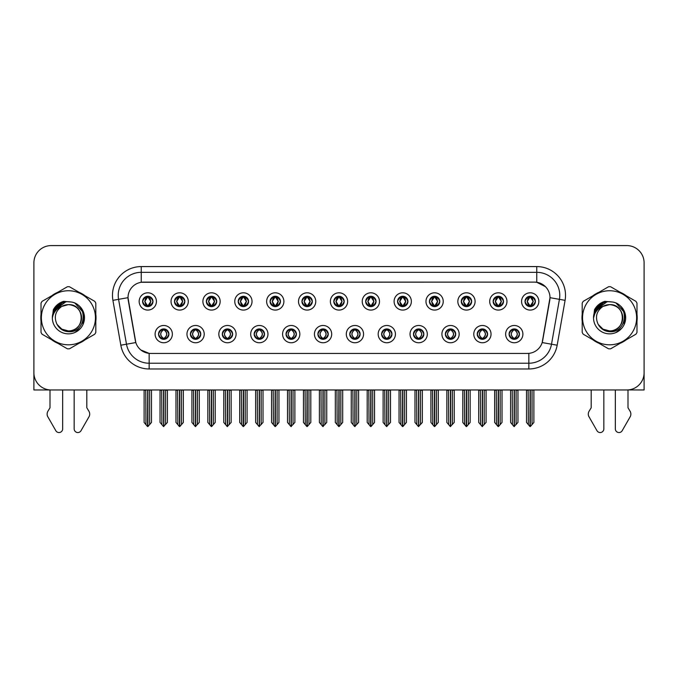 <?xml version="1.0" encoding="UTF-8"?>
<svg xmlns="http://www.w3.org/2000/svg" width="678" height="678" viewBox="0 0 678 678"><rect width="100%" height="100%" fill="white"/><g stroke="black" fill="none" stroke-linecap="round" stroke-linejoin="round"><path stroke-width="1.02" d="M317.889 334.118A5.178 5.178 0 0 0 323.067 339.297A5.178 5.178 0 0 0 328.245 334.118A5.178 5.178 0 0 0 323.067 328.94A5.178 5.178 0 0 0 317.889 334.118L317.94 334.118C318.914 336.907 320.262 338.297 321.974 338.297L322.584 338.297C319.16 335.508 319.16 332.72 322.584 329.932L321.974 329.932C320.296 329.898 318.948 331.296 317.94 334.118M314.439 334.118A8.628 8.628 0 0 0 323.067 342.746A8.628 8.628 0 0 0 331.695 334.118A8.628 8.628 0 0 0 323.067 325.491A8.628 8.628 0 0 0 314.439 334.118M349.755 334.118A5.178 5.178 0 0 0 354.933 339.297A5.178 5.178 0 0 0 360.111 334.118A5.178 5.178 0 0 0 354.933 328.94A5.178 5.178 0 0 0 349.755 334.118L349.806 334.118C350.789 336.907 352.128 338.297 353.84 338.297L354.45 338.297C351.026 335.508 351.026 332.72 354.45 329.932L353.84 329.932C352.162 329.898 350.814 331.296 349.806 334.118M346.305 334.118A8.628 8.628 0 0 0 354.933 342.746A8.628 8.628 0 0 0 363.561 334.118A8.628 8.628 0 0 0 354.933 325.491A8.628 8.628 0 0 0 346.305 334.118M381.621 334.118A5.178 5.178 0 0 0 386.799 339.297A5.178 5.178 0 0 0 391.977 334.118A5.178 5.178 0 0 0 386.799 328.94A5.178 5.178 0 0 0 381.621 334.118L381.672 334.118C382.655 336.907 384.002 338.297 385.706 338.297L386.324 338.297C382.892 335.508 382.892 332.72 386.324 329.932L385.706 329.932C384.028 329.898 382.68 331.296 381.672 334.118M378.171 334.118A8.628 8.628 0 0 0 386.799 342.746A8.628 8.628 0 0 0 395.427 334.118A8.628 8.628 0 0 0 386.799 325.491A8.628 8.628 0 0 0 378.171 334.118M206.349 301.439A5.178 5.178 0 0 0 211.528 306.617A5.178 5.178 0 0 0 216.706 301.439A5.178 5.178 0 0 0 211.528 296.269A5.178 5.178 0 0 0 206.349 301.439L206.4 301.439C207.476 304.337 208.816 305.727 210.434 305.625L210.078 306.414M202.9 301.439A8.628 8.628 0 0 0 211.528 310.075A8.628 8.628 0 0 0 220.155 301.439A8.628 8.628 0 0 0 211.528 292.811A8.628 8.628 0 0 0 202.9 301.439M301.956 301.439A5.178 5.178 0 0 0 307.134 306.617A5.178 5.178 0 0 0 312.312 301.439A5.178 5.178 0 0 0 307.134 296.269A5.178 5.178 0 0 0 301.956 301.439L302.007 301.439C303.074 304.337 304.422 305.727 306.041 305.625L305.685 306.414M298.506 301.439A8.628 8.628 0 0 0 307.134 310.075A8.628 8.628 0 0 0 315.762 301.439A8.628 8.628 0 0 0 307.134 292.811A8.628 8.628 0 0 0 298.506 301.439M158.55 334.118A5.178 5.178 0 0 0 163.729 339.297A5.178 5.178 0 0 0 168.907 334.118A5.178 5.178 0 0 0 163.729 328.94A5.178 5.178 0 0 0 158.55 334.118L158.601 334.118C159.584 336.907 160.923 338.297 162.635 338.297L163.245 338.297C159.822 335.508 159.822 332.72 163.245 329.932L162.635 329.932C160.957 329.898 159.61 331.296 158.601 334.118M155.101 334.118A8.628 8.628 0 0 0 163.729 342.746A8.628 8.628 0 0 0 172.356 334.118A8.628 8.628 0 0 0 163.729 325.491A8.628 8.628 0 0 0 155.101 334.118M270.09 301.439A5.178 5.178 0 0 0 275.268 306.617A5.178 5.178 0 0 0 280.438 301.439A5.178 5.178 0 0 0 275.268 296.269A5.178 5.178 0 0 0 270.09 301.439L270.132 301.439C271.208 304.337 272.556 305.727 274.166 305.625L273.819 306.414M266.64 301.439A8.628 8.628 0 0 0 275.268 310.075A8.628 8.628 0 0 0 283.896 301.439A8.628 8.628 0 0 0 275.268 292.811A8.628 8.628 0 0 0 266.64 301.439M174.483 301.439A5.178 5.178 0 0 0 179.662 306.617A5.178 5.178 0 0 0 184.84 301.439A5.178 5.178 0 0 0 179.662 296.269A5.178 5.178 0 0 0 174.483 301.439L174.534 301.439C175.602 304.337 176.95 305.727 178.568 305.625L178.212 306.414M171.034 301.439A8.628 8.628 0 0 0 179.662 310.075A8.628 8.628 0 0 0 188.289 301.439A8.628 8.628 0 0 0 179.662 292.811A8.628 8.628 0 0 0 171.034 301.439M477.227 334.118A5.178 5.178 0 0 0 482.405 339.297A5.178 5.178 0 0 0 487.584 334.118A5.178 5.178 0 0 0 482.405 328.94A5.178 5.178 0 0 0 477.227 334.118L477.278 334.118C478.253 336.907 479.6 338.297 481.312 338.297L481.922 338.297C478.499 335.508 478.499 332.72 481.922 329.932L481.312 329.932C479.634 329.898 478.287 331.296 477.278 334.118M473.778 334.118A8.628 8.628 0 0 0 482.405 342.746A8.628 8.628 0 0 0 491.033 334.118A8.628 8.628 0 0 0 482.405 325.491A8.628 8.628 0 0 0 473.778 334.118M429.428 301.439A5.178 5.178 0 0 0 434.606 306.617A5.178 5.178 0 0 0 439.776 301.439A5.178 5.178 0 0 0 434.606 296.269A5.178 5.178 0 0 0 429.428 301.439L429.471 301.439C430.547 304.337 431.886 305.727 433.505 305.625L433.157 306.414M425.97 301.439A8.628 8.628 0 0 0 434.606 310.075A8.628 8.628 0 0 0 443.234 301.439A8.628 8.628 0 0 0 434.606 292.811A8.628 8.628 0 0 0 425.97 301.439M222.291 334.118A5.178 5.178 0 0 0 227.461 339.297A5.178 5.178 0 0 0 232.639 334.118A5.178 5.178 0 0 0 227.461 328.94A5.178 5.178 0 0 0 222.291 334.118L222.333 334.118C223.316 336.907 224.664 338.297 226.367 338.297L226.986 338.297C223.554 335.508 223.554 332.72 226.986 329.932L226.367 329.932C224.689 329.898 223.35 331.296 222.333 334.118M218.833 334.118A8.628 8.628 0 0 0 227.461 342.746A8.628 8.628 0 0 0 236.088 334.118A8.628 8.628 0 0 0 227.461 325.491A8.628 8.628 0 0 0 218.833 334.118M493.16 301.439A5.178 5.178 0 0 0 498.338 306.617A5.178 5.178 0 0 0 503.517 301.439A5.178 5.178 0 0 0 498.338 296.269A5.178 5.178 0 0 0 493.16 301.439L493.211 301.439C494.279 304.337 495.626 305.727 497.245 305.625L496.889 306.414M489.711 301.439A8.628 8.628 0 0 0 498.338 310.075A8.628 8.628 0 0 0 506.966 301.439A8.628 8.628 0 0 0 498.338 292.811A8.628 8.628 0 0 0 489.711 301.439M238.224 301.439A5.178 5.178 0 0 0 243.394 306.617A5.178 5.178 0 0 0 248.572 301.439A5.178 5.178 0 0 0 243.394 296.269A5.178 5.178 0 0 0 238.224 301.439L238.266 301.439C239.342 304.337 240.682 305.727 242.3 305.625L241.953 306.414M234.766 301.439A8.628 8.628 0 0 0 243.394 310.075A8.628 8.628 0 0 0 252.03 301.439A8.628 8.628 0 0 0 243.394 292.811A8.628 8.628 0 0 0 234.766 301.439M397.562 301.439A5.178 5.178 0 0 0 402.732 306.617A5.178 5.178 0 0 0 407.91 301.439A5.178 5.178 0 0 0 402.732 296.269A5.178 5.178 0 0 0 397.562 301.439L397.605 301.439C398.681 304.337 400.02 305.727 401.639 305.625L401.291 306.414M394.104 301.439A8.628 8.628 0 0 0 402.732 310.075A8.628 8.628 0 0 0 411.36 301.439A8.628 8.628 0 0 0 402.732 292.811A8.628 8.628 0 0 0 394.104 301.439M190.416 334.118A5.178 5.178 0 0 0 195.595 339.297A5.178 5.178 0 0 0 200.773 334.118A5.178 5.178 0 0 0 195.595 328.94A5.178 5.178 0 0 0 190.416 334.118L190.467 334.118C191.45 336.907 192.789 338.297 194.501 338.297L195.111 338.297C191.688 335.508 191.688 332.72 195.111 329.932L194.501 329.932C192.823 329.898 191.476 331.296 190.467 334.118M186.967 334.118A8.628 8.628 0 0 0 195.595 342.746A8.628 8.628 0 0 0 204.222 334.118A8.628 8.628 0 0 0 195.595 325.491A8.628 8.628 0 0 0 186.967 334.118M333.822 301.439A5.178 5.178 0 0 0 339 306.617A5.178 5.178 0 0 0 344.178 301.439A5.178 5.178 0 0 0 339 296.269A5.178 5.178 0 0 0 333.822 301.439L333.873 301.439C334.94 304.337 336.288 305.727 337.907 305.625L337.551 306.414M330.372 301.439A8.628 8.628 0 0 0 339 310.075A8.628 8.628 0 0 0 347.628 301.439A8.628 8.628 0 0 0 339 292.811A8.628 8.628 0 0 0 330.372 301.439M286.023 334.118A5.178 5.178 0 0 0 291.201 339.297A5.178 5.178 0 0 0 296.379 334.118A5.178 5.178 0 0 0 291.201 328.94A5.178 5.178 0 0 0 286.023 334.118L286.065 334.118C287.048 336.907 288.396 338.297 290.108 338.297L290.718 338.297C287.294 335.508 287.294 332.72 290.718 329.932L290.108 329.932C288.43 329.898 287.082 331.296 286.065 334.118M282.573 334.118A8.628 8.628 0 0 0 291.201 342.746A8.628 8.628 0 0 0 299.829 334.118A8.628 8.628 0 0 0 291.201 325.491A8.628 8.628 0 0 0 282.573 334.118M365.688 301.439A5.178 5.178 0 0 0 370.866 306.617A5.178 5.178 0 0 0 376.044 301.439A5.178 5.178 0 0 0 370.866 296.269A5.178 5.178 0 0 0 365.688 301.439L365.739 301.439C366.806 304.337 368.154 305.727 369.773 305.625L369.417 306.414M362.238 301.439A8.628 8.628 0 0 0 370.866 310.075A8.628 8.628 0 0 0 379.494 301.439A8.628 8.628 0 0 0 370.866 292.811A8.628 8.628 0 0 0 362.238 301.439M461.294 301.439A5.178 5.178 0 0 0 466.472 306.617A5.178 5.178 0 0 0 471.651 301.439A5.178 5.178 0 0 0 466.472 296.269A5.178 5.178 0 0 0 461.294 301.439L461.345 301.439C462.413 304.337 463.76 305.727 465.371 305.625L465.023 306.414M457.845 301.439A8.628 8.628 0 0 0 466.472 310.075A8.628 8.628 0 0 0 475.1 301.439A8.628 8.628 0 0 0 466.472 292.811A8.628 8.628 0 0 0 457.845 301.439M254.157 334.118A5.178 5.178 0 0 0 259.335 339.297A5.178 5.178 0 0 0 264.505 334.118A5.178 5.178 0 0 0 259.335 328.94A5.178 5.178 0 0 0 254.157 334.118L254.199 334.118C255.182 336.907 256.53 338.297 258.233 338.297L258.852 338.297C255.428 335.508 255.428 332.72 258.852 329.932L258.233 329.932C256.555 329.898 255.216 331.296 254.199 334.118M250.699 334.118A8.628 8.628 0 0 0 259.335 342.746A8.628 8.628 0 0 0 267.963 334.118A8.628 8.628 0 0 0 259.335 325.491A8.628 8.628 0 0 0 250.699 334.118M525.026 301.439A5.178 5.178 0 0 0 530.204 306.617A5.178 5.178 0 0 0 535.383 301.439A5.178 5.178 0 0 0 530.204 296.269A5.178 5.178 0 0 0 525.026 301.439L525.077 301.439C526.145 304.337 527.492 305.727 529.111 305.625L528.755 306.414M521.577 301.439A8.628 8.628 0 0 0 530.204 310.075A8.628 8.628 0 0 0 538.832 301.439A8.628 8.628 0 0 0 530.204 292.811A8.628 8.628 0 0 0 521.577 301.439M413.495 334.118A5.178 5.178 0 0 0 418.665 339.297A5.178 5.178 0 0 0 423.843 334.118A5.178 5.178 0 0 0 418.665 328.94A5.178 5.178 0 0 0 413.495 334.118L413.538 334.118C414.521 336.907 415.868 338.297 417.572 338.297L418.19 338.297C414.767 335.508 414.767 332.72 418.19 329.932L417.572 329.932C415.894 329.898 414.555 331.296 413.538 334.118M410.037 334.118A8.628 8.628 0 0 0 418.665 342.746A8.628 8.628 0 0 0 427.301 334.118A8.628 8.628 0 0 0 418.665 325.491A8.628 8.628 0 0 0 410.037 334.118M445.361 334.118A5.178 5.178 0 0 0 450.539 339.297A5.178 5.178 0 0 0 455.709 334.118A5.178 5.178 0 0 0 450.539 328.94A5.178 5.178 0 0 0 445.361 334.118L445.404 334.118C446.387 336.907 447.734 338.297 449.446 338.297L450.056 338.297C446.632 335.508 446.632 332.72 450.056 329.932L449.446 329.932C447.768 329.898 446.421 331.296 445.404 334.118M441.912 334.118A8.628 8.628 0 0 0 450.539 342.746A8.628 8.628 0 0 0 459.167 334.118A8.628 8.628 0 0 0 450.539 325.491A8.628 8.628 0 0 0 441.912 334.118M142.617 301.439A5.178 5.178 0 0 0 147.796 306.617A5.178 5.178 0 0 0 152.974 301.439A5.178 5.178 0 0 0 147.796 296.269A5.178 5.178 0 0 0 142.617 301.439L142.668 301.439C143.736 304.337 145.084 305.727 146.702 305.625L146.346 306.414M139.168 301.439A8.628 8.628 0 0 0 147.796 310.075A8.628 8.628 0 0 0 156.423 301.439A8.628 8.628 0 0 0 147.796 292.811A8.628 8.628 0 0 0 139.168 301.439M509.093 334.118A5.178 5.178 0 0 0 514.271 339.297A5.178 5.178 0 0 0 519.45 334.118A5.178 5.178 0 0 0 514.271 328.94A5.178 5.178 0 0 0 509.093 334.118L509.144 334.118C510.127 336.907 511.466 338.297 513.178 338.297L513.788 338.297C510.365 335.508 510.365 332.72 513.788 329.932L513.178 329.932C511.5 329.898 510.153 331.296 509.144 334.118M505.644 334.118A8.628 8.628 0 0 0 514.271 342.746A8.628 8.628 0 0 0 522.899 334.118A8.628 8.628 0 0 0 514.271 325.491A8.628 8.628 0 0 0 505.644 334.118M128.006 297.65A15.535 15.535 0 0 0 128.244 300.346L135.346 340.61A15.535 15.535 0 0 0 150.635 353.441L527.365 353.441A15.535 15.535 0 0 0 542.654 340.61L549.756 300.346A15.535 15.535 0 0 0 534.459 282.116L143.541 282.116A15.535 15.535 0 0 0 128.006 297.65L128.176 295.345M627.998 389.935L644.1 389.969L644.1 262.844A17.255 17.255 0 0 0 626.845 245.589L51.155 245.589A17.255 17.255 0 0 0 33.9 262.844L33.9 389.969L50.003 389.969L50.003 407.775L47.96 411.148A5.755 5.755 0 0 0 47.545 416.275L55.808 430.7A3.67 3.67 0 0 0 62.664 428.86L62.664 389.969L74.165 389.969L74.165 428.86A3.67 3.67 0 0 0 81.021 430.7L89.284 416.275A5.755 5.755 0 0 0 88.869 411.148L86.818 407.775L86.818 389.969M591.182 389.969L591.182 407.775L589.131 411.148A5.755 5.755 0 0 0 588.716 416.275L596.979 430.7A3.67 3.67 0 0 0 603.835 428.86L603.835 389.969L615.336 389.969L615.336 428.86A3.67 3.67 0 0 0 622.192 430.7L630.455 416.275A5.755 5.755 0 0 0 630.04 411.148L627.998 407.775L627.998 389.969M41.019 314.338A27.612 27.612 0 0 0 41.019 321.228M51.731 339.78A27.612 27.612 0 0 0 57.698 343.229M79.131 343.229A27.612 27.612 0 0 0 85.097 339.78M95.81 321.228A27.612 27.612 0 0 0 95.81 314.338M582.19 314.338A27.612 27.612 0 0 0 582.19 321.228M592.903 339.78A27.612 27.612 0 0 0 598.869 343.229M620.302 343.229A27.612 27.612 0 0 0 626.269 339.78M636.981 321.228A27.612 27.612 0 0 0 636.981 314.338M141.236 266.581L536.764 266.581A28.764 28.764 0 0 1 565.088 300.337L557.172 345.204A28.764 28.764 0 0 1 528.848 368.976L149.152 368.976A28.764 28.764 0 0 1 120.828 345.204L112.912 300.337A28.764 28.764 0 0 1 141.236 266.581L141.236 272.336L536.764 272.336A23.01 23.01 0 0 1 559.426 299.337L551.511 344.212A23.01 23.01 0 0 1 528.848 363.222L149.152 363.222A23.01 23.01 0 0 1 126.489 344.212L118.574 299.337A23.01 23.01 0 0 1 141.236 272.336L141.236 282.285L534.459 282.116L536.764 282.285L545.443 286.667M527.365 353.441L150.635 353.441M149.152 368.976L149.152 353.374L140.855 349.975M559.426 299.337L549.994 297.676L542.18 342.56L551.511 344.212L559.426 299.337L565.088 300.337M120.828 345.204L135.82 342.56L128.006 297.676L118.574 299.337A23.01 23.01 0 0 1 118.226 295.345M542.654 340.61L542.561 341.102M135.439 341.102L135.346 340.61M85.097 295.778A27.612 27.612 0 0 0 79.131 292.328M57.698 292.328A27.612 27.612 0 0 0 51.731 295.778M626.269 295.778A27.612 27.612 0 0 0 620.302 292.328M598.869 292.328A27.612 27.612 0 0 0 592.903 295.778M626.845 245.589L51.155 245.589M33.9 262.844L33.9 372.714A17.255 17.255 0 0 0 51.155 389.969L626.845 389.969A17.255 17.255 0 0 0 644.1 372.714L644.1 262.844M515.161 339.212L514.755 338.297L515.365 338.297C517.043 338.339 518.39 336.941 519.399 334.11C518.416 331.322 517.068 329.932 515.365 329.932L515.721 329.144M515.161 329.016L514.755 329.932L515.365 329.932M513.958 338.297L513.526 339.237L513.966 338.297C510.322 335.508 510.322 332.72 513.966 329.932L513.526 328.991L513.966 329.932C510.449 332.72 510.449 335.508 513.958 338.297M513.788 329.932L513.382 329.016M514.755 329.932L515.017 328.991L514.577 329.932C518.221 332.72 518.221 335.508 514.577 338.297L515.009 339.237L514.585 338.297C518.094 335.508 518.094 332.72 514.585 329.932L514.755 329.932C518.178 332.72 518.178 335.508 514.755 338.297L514.755 338.297M512.221 389.969L512.432 424.64L514.034 426.555L517.95 422.445L517.95 390.257L516.111 390.257L516.111 424.64M514.39 389.969L514.39 426.555M514.153 426.555L514.153 389.969M510.593 389.969L510.593 422.445L512.432 424.64M512.432 390.257L510.593 390.257M528.154 389.969L528.365 424.64L529.967 426.555L530.094 389.969M530.323 389.969L530.323 426.555L533.883 422.445L533.883 390.257L532.255 389.969M526.526 389.969L526.526 422.445L528.365 424.64M528.365 390.257L526.526 390.257M532.044 424.64L532.044 390.257M529.315 306.541L529.721 305.625L529.111 305.625M529.315 296.345L529.721 297.261L529.111 297.261C527.442 297.235 526.094 298.625 525.077 301.439M535.383 301.439L535.332 301.439C534.34 298.659 532.993 297.269 531.298 297.261L530.688 297.261L533.298 301.439L530.688 305.625L531.654 306.414M535.332 301.439C534.298 304.286 532.95 305.676 531.298 305.625M529.721 305.625L527.213 301.439L529.891 297.261C526.679 297.371 526.577 305.092 529.899 305.625L527.111 301.439L529.721 297.261M530.518 297.261L530.95 296.32L530.51 297.261C533.73 297.371 533.832 305.092 530.51 305.625L530.942 306.566L530.518 305.625L533.196 301.439L530.518 297.261M483.295 339.212L482.889 338.297L483.499 338.297C485.177 338.339 486.524 336.941 487.533 334.11C486.55 331.322 485.202 329.932 483.499 329.932L483.846 329.144M483.295 329.016L482.889 329.932L483.499 329.932M482.092 338.297L481.66 339.237L482.1 338.297C478.456 335.508 478.456 332.72 482.1 329.932L481.66 328.991L482.1 329.932C478.575 332.72 478.575 335.508 482.092 338.297M481.922 329.932L481.516 329.016M482.889 329.932L483.143 328.991L482.711 329.932C486.355 332.72 486.355 335.508 482.711 338.297L483.143 339.237L482.719 338.297C486.228 335.508 486.228 332.72 482.719 329.932L482.889 329.932C486.312 332.72 486.312 335.508 482.889 338.297L482.889 338.297M480.355 389.969L480.566 424.64L482.168 426.555L486.084 422.445L486.084 390.257L484.245 390.257L484.245 424.64M482.516 389.969L482.516 426.555M482.287 426.555L482.287 389.969M478.719 389.969L478.719 422.445L480.566 424.64M480.566 390.257L478.719 390.257M451.429 339.212L451.014 338.297L451.633 338.297C453.311 338.339 454.658 336.941 455.667 334.11C454.675 331.322 453.336 329.932 451.633 329.932L451.98 329.144M451.429 329.016L451.014 329.932L451.633 329.932M450.226 338.297L449.794 339.237L450.226 338.297C446.59 335.508 446.59 332.72 450.226 329.932L449.794 328.991L450.226 329.932C446.709 332.72 446.709 335.508 450.226 338.297M450.056 329.932L449.65 329.016M451.014 329.932L451.277 328.991L451.014 329.932C454.446 332.72 454.446 335.508 451.014 338.297L451.277 339.237L450.845 338.297C454.362 335.508 454.362 332.72 450.845 329.932C454.48 332.72 454.48 335.508 450.845 338.297L451.014 338.297M448.48 389.969L448.692 424.64L450.302 426.555L454.218 422.445L454.218 390.257L452.379 390.257L452.379 424.64M450.65 389.969L450.65 426.555M450.421 426.555L450.421 389.969M446.853 389.969L446.853 422.445L448.692 424.64M448.692 390.257L446.853 390.257M419.563 339.212L419.148 338.297L419.767 338.297C421.445 338.339 422.784 336.941 423.801 334.11C422.809 331.322 421.47 329.932 419.767 329.932L420.114 329.144M419.563 329.016L419.148 329.932L419.767 329.932M418.36 338.297L417.928 339.237L418.36 338.297C414.724 335.508 414.724 332.72 418.36 329.932L417.928 328.991L418.36 329.932C414.843 332.72 414.843 335.508 418.36 338.297M418.19 329.932L417.775 329.016M419.148 329.932L419.411 328.991L419.148 329.932C422.572 332.72 422.572 335.508 419.148 338.297L419.411 339.237L418.979 338.297C422.496 335.508 422.496 332.72 418.979 329.932C422.614 332.72 422.614 335.508 418.979 338.297L419.148 338.297M416.614 389.969L416.826 424.64L418.436 426.555L422.352 422.445L422.352 390.257L420.513 390.257L420.513 424.64M418.784 389.969L418.784 426.555M418.555 426.555L418.555 389.969M414.987 389.969L414.987 422.445L416.826 424.64M416.826 390.257L414.987 390.257M496.288 389.969L496.499 424.64L498.101 426.555L498.22 389.969M498.449 389.969L498.449 426.555L502.017 422.445L502.017 390.257L500.389 389.969M494.66 389.969L494.66 422.445L496.499 424.64M496.499 390.257L494.66 390.257M500.178 424.64L500.178 390.257M497.449 306.541L497.855 305.625L497.245 305.625M497.449 296.345L497.855 297.261L497.245 297.261C495.576 297.235 494.228 298.625 493.211 301.439M503.517 301.439L503.466 301.439C502.466 298.659 501.127 297.269 499.432 297.261L498.822 297.261L501.432 301.439L498.822 305.625L499.788 306.414M503.466 301.439C502.432 304.286 501.084 305.676 499.432 305.625M497.855 305.625L495.347 301.439L498.025 297.261C494.813 297.371 494.711 305.092 498.033 305.625L495.245 301.439L497.855 297.261M498.652 297.261L499.084 296.32L498.644 297.261C501.864 297.371 501.966 305.092 498.644 305.625L499.076 306.566L498.652 305.625L501.33 301.439L498.652 297.261M464.413 389.969L464.633 424.64L466.235 426.555L466.354 389.969M466.583 389.969L466.583 426.555L470.151 422.445L470.151 390.257L468.523 389.969M462.786 389.969L462.786 422.445L464.633 424.64M464.633 390.257L462.786 390.257M468.312 424.64L468.312 390.257M465.574 306.541L465.989 305.625L465.371 305.625M465.574 296.345L465.989 297.261L465.371 297.261C463.71 297.235 462.362 298.625 461.345 301.439M471.651 301.439L471.6 301.439C470.6 298.659 469.261 297.269 467.566 297.261L466.956 297.261L469.566 301.439L466.956 305.625L467.922 306.414M471.6 301.439C470.566 304.286 469.218 305.676 467.566 305.625M465.989 305.625L463.481 301.439L466.159 297.261C462.947 297.371 462.845 305.092 466.159 305.625L463.379 301.439L465.989 297.261M466.786 297.261L467.21 296.32L466.778 297.261C469.99 297.371 470.091 305.092 466.778 305.625L467.21 306.566L466.786 305.625L469.464 301.439L466.786 297.261M432.547 389.969L432.759 424.64L434.369 426.555L434.488 389.969M434.717 389.969L434.717 426.555L438.285 422.445L438.285 390.257L436.657 389.969M430.92 389.969L430.92 422.445L432.759 424.64M432.759 390.257L430.92 390.257M436.446 424.64L436.446 390.257M433.708 306.541L434.123 305.625L433.505 305.625M433.708 296.345L434.123 297.261L433.505 297.261C431.844 297.235 430.496 298.625 429.471 301.439M439.776 301.439L439.734 301.439C438.734 298.659 437.386 297.269 435.7 297.261L435.09 297.261L437.7 301.439L435.09 305.625L436.047 306.414M439.734 301.439C438.691 304.286 437.352 305.676 435.7 305.625M434.123 305.625L431.615 301.439L434.293 297.261C431.081 297.371 430.979 305.092 434.293 305.625L431.513 301.439L434.123 297.261M434.912 297.261L434.912 297.261C438.124 297.371 438.225 305.092 434.912 305.625L435.344 306.566L434.912 305.625L437.59 301.439L434.912 297.261L435.344 296.32L434.912 297.261M400.681 389.969L400.893 424.64L402.503 426.555L402.622 389.969M402.851 389.969L402.851 426.555L406.419 422.445L406.419 390.257L404.791 389.969M399.054 389.969L399.054 422.445L400.893 424.64M400.893 390.257L399.054 390.257M404.58 424.64L404.58 390.257M401.842 306.541L402.249 305.625L401.639 305.625M401.842 296.345L402.249 297.261L401.639 297.261C399.969 297.235 398.63 298.625 397.605 301.439M407.91 301.439L407.868 301.439C406.868 298.659 405.52 297.269 403.834 297.261L403.215 297.261L405.825 301.439L403.215 305.625L404.181 306.414M407.868 301.439C406.825 304.286 405.486 305.676 403.834 305.625M402.249 305.625L399.74 301.439L402.418 297.261C399.215 297.371 399.113 305.092 402.427 305.625L399.639 301.439L402.249 297.261M403.046 297.261L403.046 297.261C406.258 297.371 406.359 305.092 403.046 305.625L403.478 306.566L403.046 305.625L405.724 301.439L403.046 297.261L403.478 296.32L403.046 297.261M81.555 317.304A13.153 13.153 0 0 0 61.834 306.397C55.393 310.982 53.748 316.897 56.91 324.143L57.088 324.457A13.153 13.153 0 0 0 68.41 330.932C85.377 331.754 85.377 303.812 68.41 304.625L61.834 306.397L68.41 304.625C85.377 303.812 85.377 331.754 68.41 330.932A13.153 13.153 0 0 0 81.563 317.779C80.784 309.795 76.402 305.405 68.41 304.625C85.377 303.812 85.377 331.754 68.41 330.932C85.377 331.754 85.377 303.812 68.41 304.625C85.377 303.812 85.377 331.754 68.41 330.932C85.377 331.754 85.377 303.812 68.41 304.625C85.377 303.812 85.377 331.754 68.41 330.932L61.842 329.169L57.088 324.457L61.842 329.169L68.41 330.932L61.842 329.169L57.088 324.457L61.842 329.169L68.41 330.932L61.842 329.169L57.088 324.457L61.842 329.169L68.41 330.932L61.842 329.169L57.088 324.457C59.605 328.898 63.376 331.313 68.41 331.695C85.996 333.169 88.742 305.142 71.783 302.066L63.63 301.354C59.088 302.752 55.664 305.524 53.359 309.668L52.342 318.126A16.069 16.069 0 0 0 68.41 333.847A16.069 16.069 0 0 0 71.783 302.066L68.41 301.71C60.512 301.269 52.231 308.659 52.342 317.779M68.41 344.814A27.035 27.035 0 0 0 95.445 317.779A27.035 27.035 0 0 0 68.41 290.743A27.035 27.035 0 0 0 41.375 317.779A27.035 27.035 0 0 0 68.41 344.814M68.41 348.839A31.061 31.061 0 0 0 69.427 348.823L94.793 334.186A31.061 31.061 0 0 0 95.81 332.423L95.81 303.134A31.061 31.061 0 0 0 94.793 301.371L69.427 286.735A31.061 31.061 0 0 0 67.393 286.735L42.036 301.371A31.061 31.061 0 0 0 41.019 303.134L41.019 332.423A31.061 31.061 0 0 0 42.036 334.186L67.393 348.823A31.061 31.061 0 0 0 68.41 348.839M74.911 303.074L83.775 313.058L82.911 324.72M80.546 328.322L74.512 332.644M57.062 306.405L62.215 302.947L53.613 311.524M54.011 310.651L65.622 301.956M52.367 316.94L54.833 309.185L60.774 303.634M52.342 318.126C53.274 312.465 56.435 308.549 61.834 306.397M63.537 301.388L59.859 302.964L53.376 309.634L59.859 302.964L63.537 301.388L59.859 302.964L53.359 309.668L59.859 302.964L63.537 301.388L59.859 302.964L53.376 309.634L59.859 302.964L63.537 301.388L59.859 302.964L53.359 309.668L59.859 302.964L63.63 301.354L57.723 304.43M622.726 317.304A13.153 13.153 0 0 0 603.005 306.397C596.564 310.982 594.92 316.897 598.081 324.143L598.259 324.457A13.153 13.153 0 0 0 609.59 330.932C626.548 331.754 626.548 303.812 609.59 304.625L603.005 306.397L609.59 304.625C626.548 303.812 626.548 331.754 609.59 330.932A13.153 13.153 0 0 0 622.735 317.779C621.955 309.795 617.573 305.405 609.59 304.625C626.548 303.812 626.548 331.754 609.59 330.932C626.548 331.754 626.548 303.812 609.59 304.625C626.548 303.812 626.548 331.754 609.59 330.932C626.548 331.754 626.548 303.812 609.59 304.625C626.548 303.812 626.548 331.754 609.59 330.932L603.013 329.169L598.259 324.457L603.013 329.169L609.59 330.932L603.013 329.169L598.259 324.457L603.013 329.169L609.59 330.932L603.013 329.169L598.259 324.457L603.013 329.169L609.59 330.932L603.013 329.169L598.259 324.457C600.776 328.898 604.556 331.313 609.59 331.695C627.175 333.169 629.913 305.142 612.963 302.066L604.81 301.354C600.259 302.752 596.835 305.524 594.53 309.668L593.521 318.126L595.92 309.329L602.522 303.346M609.59 344.814A27.035 27.035 0 0 0 636.625 317.779A27.035 27.035 0 0 0 609.59 290.743A27.035 27.035 0 0 0 582.555 317.779A27.035 27.035 0 0 0 609.59 344.814M609.59 348.839A31.061 31.061 0 0 0 610.607 348.823L635.964 334.186A31.061 31.061 0 0 0 636.981 332.423L636.981 303.134A31.061 31.061 0 0 0 635.964 301.371L610.607 286.735A31.061 31.061 0 0 0 608.573 286.735L583.207 301.371A31.061 31.061 0 0 0 582.19 303.134L582.19 332.423A31.061 31.061 0 0 0 583.207 334.186L608.573 348.823A31.061 31.061 0 0 0 609.59 348.839M603.005 306.397C597.615 308.549 594.445 312.465 593.521 318.126A16.069 16.069 0 0 0 609.59 333.847A16.069 16.069 0 0 0 612.963 302.066L609.59 301.71C601.683 301.269 593.411 308.659 593.513 317.779M616.082 303.074L624.947 313.058L624.082 324.72M621.718 328.322L615.692 332.644M598.233 306.405L603.386 302.947L594.784 311.524M595.182 310.651L606.793 301.956M594.547 309.634L601.039 302.964L604.708 301.388L601.039 302.964L594.547 309.634L601.039 302.964L604.708 301.388L601.039 302.964L594.547 309.634L601.039 302.964L604.708 301.388L601.039 302.964L594.53 309.668L601.039 302.964L604.81 301.354L598.894 304.43M604.708 301.388L601.039 302.964L594.53 309.668M387.689 339.212L387.282 338.297L387.892 338.297C389.57 338.339 390.918 336.941 391.935 334.11C390.943 331.322 389.596 329.932 387.892 329.932L388.248 329.144M387.689 329.016L387.282 329.932L387.892 329.932M386.494 338.297L386.062 339.237L386.494 338.297C382.858 335.508 382.858 332.72 386.494 329.932L386.062 328.991L386.494 329.932C382.977 332.72 382.977 335.508 386.494 338.297M386.324 329.932L385.909 329.016M387.282 329.932C390.706 332.72 390.706 335.508 387.282 338.297L387.113 338.297C390.63 335.508 390.63 332.72 387.113 329.932L387.545 328.991M387.282 338.297L387.545 339.237M384.748 389.969L384.96 424.64L386.562 426.555L390.486 422.445L390.486 390.257L388.638 390.257L388.638 424.64M386.918 389.969L386.918 426.555M386.689 426.555L386.689 389.969M383.121 389.969L383.121 422.445L384.96 424.64M384.96 390.257L383.121 390.257M355.823 339.212L355.416 338.297L356.026 338.297C357.704 338.339 359.052 336.941 360.06 334.11C359.077 331.322 357.73 329.932 356.026 329.932L356.382 329.144M355.823 329.016L355.416 329.932L356.026 329.932M354.619 338.297L354.196 339.237L354.628 338.297C350.984 335.508 350.984 332.72 354.628 329.932L354.196 328.991L354.628 329.932C351.111 332.72 351.111 335.508 354.619 338.297M354.45 329.932L354.043 329.016M355.416 329.932C358.84 332.72 358.84 335.508 355.416 338.297L355.247 338.297C358.755 335.508 358.755 332.72 355.247 329.932L355.679 328.991M355.416 338.297L355.679 339.237M352.882 389.969L353.094 424.64L354.696 426.555L358.611 422.445L358.611 390.257L356.772 390.257L356.772 424.64M355.052 389.969L355.052 426.555M354.823 426.555L354.823 389.969M351.255 389.969L351.255 422.445L353.094 424.64M353.094 390.257L351.255 390.257M323.957 339.212L323.55 338.297L324.16 338.297C325.838 338.339 327.186 336.941 328.194 334.11C327.211 331.322 325.864 329.932 324.16 329.932L324.516 329.144M323.957 329.016L323.55 329.932L324.16 329.932M322.177 329.016L322.753 329.932C319.245 332.72 319.245 335.508 322.753 338.297L322.321 339.237M322.584 329.932L322.321 328.991M323.55 329.932L323.804 328.991L323.55 329.932C326.974 332.72 326.974 335.508 323.55 338.297L323.804 339.237L323.372 338.297C326.889 335.508 326.889 332.72 323.381 329.932C327.016 332.72 327.016 335.508 323.372 338.297L323.55 338.297M321.016 389.969L321.228 424.64L322.83 426.555L326.745 422.445L326.745 390.257L324.906 390.257L324.906 424.64M323.177 389.969L323.177 426.555M322.948 426.555L322.948 389.969M319.389 389.969L319.389 422.445L321.228 424.64M321.228 390.257L319.389 390.257M368.815 389.969L369.027 424.64L370.629 426.555L370.756 389.969M370.985 389.969L370.985 426.555L374.553 422.445L374.553 390.257L372.917 389.969M367.188 389.969L367.188 422.445L369.027 424.64M369.027 390.257L367.188 390.257M372.705 424.64L372.705 390.257M369.976 306.541L370.383 305.625L369.773 305.625M369.976 296.345L370.383 297.261L369.773 297.261C368.103 297.235 366.764 298.625 365.739 301.439M376.044 301.439L375.993 301.439C375.002 298.659 373.654 297.269 371.959 297.261L371.349 297.261L373.959 301.439L371.349 305.625L372.315 306.414M375.993 301.439C374.959 304.286 373.612 305.676 371.959 305.625M370.383 305.625L367.874 301.439L370.552 297.261C367.349 297.371 367.239 305.092 370.561 305.625L367.773 301.439L370.383 297.261M371.612 296.32L371.18 297.261C374.392 297.371 374.493 305.092 371.18 305.625L371.603 306.566M336.949 389.969L337.161 424.64L338.763 426.555L338.881 389.969M339.119 389.969L339.119 426.555L342.678 422.445L342.678 390.257L341.051 389.969M335.322 389.969L335.322 422.445L337.161 424.64M337.161 390.257L335.322 390.257M340.839 424.64L340.839 390.257M338.11 306.541L338.517 305.625L337.907 305.625M338.11 296.345L338.517 297.261L337.907 297.261C336.237 297.235 334.89 298.625 333.873 301.439M344.178 301.439L344.127 301.439C343.136 298.659 341.788 297.269 340.093 297.261L339.483 297.261L342.093 301.439L339.483 305.625L340.449 306.414M344.127 301.439C343.093 304.286 341.746 305.676 340.093 305.625M338.517 305.625L336.008 301.439L338.686 297.261C335.474 297.371 335.373 305.092 338.695 305.625L335.907 301.439L338.517 297.261M339.746 296.32L339.314 297.261C342.526 297.371 342.627 305.092 339.305 305.625L339.737 306.566M305.083 389.969L305.295 424.64L306.897 426.555L307.015 389.969M307.244 389.969L307.244 426.555L310.812 422.445L310.812 390.257L309.185 389.969M303.447 389.969L303.447 422.445L305.295 424.64M305.295 390.257L303.447 390.257M308.973 424.64L308.973 390.257M306.244 306.541L306.651 305.625L306.041 305.625M306.244 296.345L306.651 297.261L306.041 297.261C304.371 297.235 303.024 298.625 302.007 301.439M312.312 301.439L312.261 301.439C311.261 298.659 309.922 297.269 308.227 297.261L307.617 297.261L310.227 301.439L307.617 305.625L308.583 306.414M312.261 301.439C311.227 304.286 309.88 305.676 308.227 305.625M306.651 305.625L304.142 301.439L306.82 297.261C303.608 297.371 303.507 305.092 306.82 305.625L304.041 301.439L306.651 297.261M307.88 296.32L307.448 297.261C310.651 297.371 310.761 305.092 307.439 305.625L307.871 306.566M292.091 339.212L291.676 338.297L292.294 338.297C293.972 338.339 295.32 336.941 296.328 334.11C295.345 331.322 293.998 329.932 292.294 329.932L292.642 329.144M292.091 329.016L291.676 329.932L292.294 329.932M290.311 329.016L290.887 329.932C287.37 332.72 287.37 335.508 290.887 338.297L290.455 339.237M290.718 329.932L290.455 328.991M291.676 329.932L291.938 328.991L291.676 329.932C295.108 332.72 295.108 335.508 291.676 338.297L291.938 339.237L291.506 338.297C295.023 335.508 295.023 332.72 291.506 329.932C295.142 332.72 295.142 335.508 291.506 338.297L291.676 338.297M289.142 389.969L289.362 424.64L290.964 426.555L294.879 422.445L294.879 390.257L293.04 390.257L293.04 424.64M291.311 389.969L291.311 426.555M291.082 426.555L291.082 389.969M287.514 389.969L287.514 422.445L289.362 424.64M289.362 390.257L287.514 390.257M260.225 339.212L259.81 338.297L260.428 338.297C262.106 338.339 263.445 336.941 264.462 334.11C263.471 331.322 262.132 329.932 260.428 329.932L260.776 329.144M260.225 329.016L259.81 329.932L260.428 329.932M259.021 338.297L258.589 339.237L259.021 338.297C255.386 335.508 255.386 332.72 259.021 329.932L258.589 328.991L259.021 329.932C255.504 332.72 255.504 335.508 259.021 338.297M258.852 329.932L258.437 329.016M259.81 329.932L260.072 328.991L259.81 329.932C263.234 332.72 263.234 335.508 259.81 338.297L260.072 339.237L259.64 338.297C263.157 335.508 263.157 332.72 259.64 329.932C263.276 332.72 263.276 335.508 259.64 338.297L259.81 338.297M257.276 389.969L257.487 424.64L259.098 426.555L263.013 422.445L263.013 390.257L261.174 390.257L261.174 424.64M259.445 389.969L259.445 426.555M259.216 426.555L259.216 389.969M255.648 389.969L255.648 422.445L257.487 424.64M257.487 390.257L255.648 390.257M228.35 339.212L227.944 338.297L228.554 338.297C230.24 338.339 231.579 336.941 232.596 334.11C231.605 331.322 230.257 329.932 228.554 329.932L228.91 329.144M228.35 329.016L227.944 329.932L228.554 329.932M227.155 338.297L226.723 339.237L227.155 338.297C223.52 335.508 223.52 332.72 227.155 329.932L226.723 328.991L227.155 329.932C223.638 332.72 223.638 335.508 227.155 338.297M226.986 329.932L226.571 329.016M227.944 329.932L228.206 328.991L227.944 329.932C231.368 332.72 231.368 335.508 227.944 338.297L228.206 339.237L227.774 338.297C231.291 335.508 231.291 332.72 227.774 329.932C231.41 332.72 231.41 335.508 227.774 338.297L227.944 338.297M225.41 389.969L225.621 424.64L227.232 426.555L231.147 422.445L231.147 390.257L229.308 390.257L229.308 424.64M227.579 389.969L227.579 426.555M227.35 426.555L227.35 389.969M223.782 389.969L223.782 422.445L225.621 424.64M225.621 390.257L223.782 390.257M196.484 339.212L196.078 338.297L196.688 338.297C198.366 338.339 199.713 336.941 200.722 334.11C199.739 331.322 198.391 329.932 196.688 329.932L197.044 329.144M196.484 329.016L196.078 329.932L196.688 329.932M195.281 338.297L194.857 339.237L195.289 338.297C191.645 335.508 191.645 332.72 195.289 329.932L194.857 328.991L195.281 329.932C191.772 332.72 191.772 335.508 195.281 338.297M195.111 329.932L194.705 329.016M196.078 329.932L196.34 328.991L196.078 329.932C199.502 332.72 199.502 335.508 196.078 338.297L196.34 339.237L195.9 338.297C199.425 335.508 199.425 332.72 195.908 329.932C199.544 332.72 199.544 335.508 195.9 338.297L196.078 338.297M193.544 389.969L193.755 424.64L195.357 426.555L199.281 422.445L199.281 390.257L197.434 390.257L197.434 424.64M195.713 389.969L195.713 426.555M195.484 426.555L195.484 389.969M191.916 389.969L191.916 422.445L193.755 424.64M193.755 390.257L191.916 390.257M164.618 339.212L164.212 338.297L164.822 338.297C166.5 338.339 167.847 336.941 168.856 334.11C167.873 331.322 166.525 329.932 164.822 329.932L165.178 329.144M164.618 329.016L164.212 329.932L164.822 329.932M163.415 338.297L162.983 339.237L163.423 338.297C159.779 335.508 159.779 332.72 163.423 329.932L162.991 328.991L163.415 329.932C159.906 332.72 159.906 335.508 163.415 338.297M163.245 329.932L162.839 329.016M164.212 329.932L164.474 328.991L164.212 329.932C167.636 332.72 167.636 335.508 164.212 338.297L164.474 339.237L164.034 338.297C167.551 335.508 167.551 332.72 164.042 329.932C167.678 332.72 167.678 335.508 164.034 338.297L164.212 338.297M161.678 389.969L161.889 424.64L163.491 426.555L167.407 422.445L167.407 390.257L165.568 390.257L165.568 424.64M163.847 389.969L163.847 426.555M163.61 426.555L163.61 389.969M160.05 389.969L160.05 422.445L161.889 424.64M161.889 390.257L160.05 390.257M273.209 389.969L273.42 424.64L275.031 426.555L275.149 389.969M275.378 389.969L275.378 426.555L278.946 422.445L278.946 390.257L277.319 389.969M271.581 389.969L271.581 422.445L273.42 424.64M273.42 390.257L271.581 390.257M277.107 424.64L277.107 390.257M274.37 306.541L274.785 305.625L274.166 305.625M274.37 296.345L274.785 297.261L274.166 297.261C272.505 297.235 271.158 298.625 270.132 301.439M280.438 301.439L280.395 301.439C279.395 298.659 278.056 297.269 276.361 297.261L275.751 297.261L278.361 301.439L275.751 305.625L276.709 306.414M280.395 301.439C279.361 304.286 278.014 305.676 276.361 305.625M274.785 305.625L272.276 301.439L274.954 297.261C271.742 297.371 271.641 305.092 274.954 305.625L272.175 301.439L274.785 297.261M275.582 297.261L275.582 297.261C278.785 297.371 278.887 305.092 275.573 305.625L276.005 306.566L275.582 305.625L278.26 301.439L275.582 297.261L276.005 296.32L275.573 297.261M241.343 389.969L241.554 424.64L243.165 426.555L243.283 389.969M243.512 389.969L243.512 426.555L247.08 422.445L247.08 390.257L245.453 389.969M239.715 389.969L239.715 422.445L241.554 424.64M241.554 390.257L239.715 390.257M245.241 424.64L245.241 390.257M242.504 306.541L242.91 305.625L242.3 305.625M242.504 296.345L242.91 297.261L242.3 297.261C240.631 297.235 239.292 298.625 238.266 301.439M248.572 301.439L248.529 301.439C247.529 298.659 246.182 297.269 244.495 297.261L243.877 297.261L246.487 301.439L243.877 305.625L244.843 306.414M248.529 301.439C247.487 304.286 246.148 305.676 244.495 305.625M242.91 305.625L240.41 301.439L243.088 297.261C239.876 297.371 239.775 305.092 243.088 305.625L240.3 301.439L242.91 297.261M243.707 297.261L243.707 297.261C246.919 297.371 247.021 305.092 243.707 305.625L244.139 306.566L243.707 305.625L246.385 301.439L243.707 297.261L244.139 296.32L243.707 297.261M209.477 389.969L209.688 424.64L211.29 426.555L211.417 389.969M211.646 389.969L211.646 426.555L215.214 422.445L215.214 390.257L213.587 389.969M207.849 389.969L207.849 422.445L209.688 424.64M209.688 390.257L207.849 390.257M213.367 424.64L213.367 390.257M210.638 306.541L211.044 305.625L210.434 305.625M210.638 296.345L211.044 297.261L210.434 297.261C208.765 297.235 207.426 298.625 206.4 301.439M216.706 301.439L216.663 301.439C215.663 298.659 214.316 297.269 212.629 297.261L212.011 297.261L214.621 301.439L212.011 305.625L212.977 306.414M216.663 301.439C215.621 304.286 214.282 305.676 212.629 305.625M211.044 305.625L208.536 301.439L211.214 297.261L210.79 296.32L211.222 297.261C208.01 297.371 207.909 305.092 211.222 305.625L210.79 306.566L211.214 305.625L208.434 301.439L211.044 297.261M211.841 297.261L211.841 297.261C215.053 297.371 215.155 305.092 211.841 305.625L212.273 306.566L211.841 305.625L214.519 301.439L211.841 297.261L212.273 296.32L211.841 297.261M177.611 389.969L177.822 424.64L179.424 426.555L179.551 389.969M179.78 389.969L179.78 426.555L183.34 422.445L183.34 390.257L181.712 389.969M175.983 389.969L175.983 422.445L177.822 424.64M177.822 390.257L175.983 390.257M181.501 424.64L181.501 390.257M178.772 306.541L179.178 305.625L178.568 305.625M178.772 296.345L179.178 297.261L178.568 297.261C176.899 297.235 175.56 298.625 174.534 301.439M184.84 301.439L184.789 301.439C183.797 298.659 182.45 297.269 180.755 297.261L180.145 297.261L182.755 301.439L180.145 305.625L181.111 306.414M184.789 301.439C183.755 304.286 182.407 305.676 180.755 305.625M179.178 305.625L176.67 301.439L179.348 297.261L178.916 296.32L179.356 297.261C176.136 297.371 176.034 305.092 179.356 305.625L178.924 306.566L179.348 305.625L176.568 301.439L179.178 297.261M179.975 297.261L179.975 297.261C183.187 297.371 183.289 305.092 179.967 305.625L180.399 306.566L179.975 305.625L182.653 301.439L179.975 297.261L180.407 296.32L179.967 297.261M145.745 389.969L145.956 424.64L147.558 426.555L147.677 389.969M147.906 389.969L147.906 426.555L151.474 422.445L151.474 390.257L149.846 389.969M144.117 389.969L144.117 422.445L145.956 424.64M145.956 390.257L144.117 390.257M149.635 424.64L149.635 390.257M146.906 306.541L147.312 305.625L146.702 305.625M146.906 296.345L147.312 297.261L146.702 297.261C145.033 297.235 143.685 298.625 142.668 301.439M152.974 301.439L152.923 301.439C151.923 298.659 150.584 297.269 148.889 297.261L148.279 297.261L150.889 301.439L148.279 305.625L149.245 306.414M152.923 301.439C151.889 304.286 150.541 305.676 148.889 305.625M147.312 305.625L144.804 301.439L147.482 297.261L147.05 296.32L147.49 297.261C144.27 297.371 144.168 305.092 147.49 305.625L147.058 306.566L147.482 305.625L144.702 301.439L147.312 297.261M148.109 297.261L148.109 297.261C151.321 297.371 151.423 305.092 148.101 305.625L148.533 306.566L148.109 305.625L150.787 301.439L148.109 297.261L148.541 296.32L148.101 297.261M536.764 266.581L536.764 282.285M528.848 353.374L528.848 368.976M112.912 300.337L118.574 299.337M551.511 344.212L557.172 345.204M513.178 338.297L512.822 339.085M513.382 339.212L513.788 338.297M513.178 329.932L512.822 329.144M515.365 338.297L515.721 339.085M529.111 297.261L528.755 296.472M531.298 297.261L531.654 296.472M531.094 296.345L530.688 297.261M531.094 306.541L530.688 305.625M529.459 306.566L529.891 305.625L529.467 306.566M529.459 296.32L529.891 297.261L529.467 296.32M481.312 338.297L480.956 339.085M481.516 339.212L481.922 338.297M481.312 329.932L480.956 329.144M483.499 338.297L483.846 339.085M449.446 338.297L449.09 339.085M449.65 339.212L450.056 338.297M449.446 329.932L449.09 329.144M451.633 338.297L451.98 339.085M417.572 338.297L417.224 339.085M417.775 339.212L418.19 338.297M417.572 329.932L417.224 329.144M419.767 338.297L420.114 339.085M497.245 297.261L496.889 296.472M499.432 297.261L499.788 296.472M499.228 296.345L498.822 297.261M499.228 306.541L498.822 305.625M497.593 306.566L498.025 305.625L497.601 306.566M497.593 296.32L498.025 297.261L497.601 296.32M465.371 297.261L465.023 296.472M467.566 297.261L467.922 296.472M467.362 296.345L466.956 297.261M467.362 306.541L466.956 305.625M465.727 306.566L466.159 305.625L465.727 306.566M465.727 296.32L466.159 297.261L465.727 296.32M433.505 297.261L433.157 296.472M435.7 297.261L436.047 296.472M435.496 296.345L435.09 297.261M435.496 306.541L435.09 305.625M433.861 306.566L434.293 305.625L433.861 306.566M433.861 296.32L434.293 297.261L433.861 296.32M401.639 297.261L401.291 296.472M403.834 297.261L404.181 296.472M403.63 296.345L403.215 297.261M403.63 306.541L403.215 305.625M401.995 306.566L402.418 305.625L401.995 306.566M401.995 296.32L402.418 297.261L401.995 296.32M385.706 338.297L385.358 339.085M385.909 339.212L386.324 338.297M385.706 329.932L385.358 329.144M387.892 338.297L388.248 339.085M353.84 338.297L353.484 339.085M354.043 339.212L354.45 338.297M353.84 329.932L353.484 329.144M356.026 338.297L356.382 339.085M321.974 338.297L321.618 339.085M322.177 339.212L322.584 338.297M321.974 329.932L321.618 329.144M324.16 338.297L324.516 339.085M369.773 297.261L369.417 296.472M371.959 297.261L372.315 296.472M371.756 296.345L371.349 297.261M371.756 306.541L371.349 305.625M370.12 306.566L370.552 305.625L370.129 306.566M370.12 296.32L370.552 297.261L370.129 296.32M371.612 306.566L371.18 305.625L373.858 301.439L371.18 297.261L371.603 296.32M337.907 297.261L337.551 296.472M340.093 297.261L340.449 296.472M339.89 296.345L339.483 297.261M339.89 306.541L339.483 305.625M338.254 306.566L338.686 305.625L338.263 306.566M338.254 296.32L338.686 297.261L338.263 296.32M339.746 306.566L339.314 305.625L341.992 301.439L339.314 297.261L339.737 296.32M306.041 297.261L305.685 296.472M308.227 297.261L308.583 296.472M308.024 296.345L307.617 297.261M308.024 306.541L307.617 305.625M306.388 306.566L306.82 305.625L306.397 306.566M306.388 296.32L306.82 297.261L306.397 296.32M307.88 306.566L307.448 305.625L310.126 301.439L307.448 297.261L307.871 296.32M290.108 338.297L289.752 339.085M290.311 339.212L290.718 338.297M290.108 329.932L289.752 329.144M292.294 338.297L292.642 339.085M258.233 338.297L257.886 339.085M258.437 339.212L258.852 338.297M258.233 329.932L257.886 329.144M260.428 338.297L260.776 339.085M226.367 338.297L226.02 339.085M226.571 339.212L226.986 338.297M226.367 329.932L226.02 329.144M228.554 338.297L228.91 339.085M194.501 338.297L194.154 339.085M194.705 339.212L195.111 338.297M194.501 329.932L194.154 329.144M196.688 338.297L197.044 339.085M162.635 338.297L162.279 339.085M162.839 339.212L163.245 338.297M162.635 329.932L162.279 329.144M164.822 338.297L165.178 339.085M274.166 297.261L273.819 296.472M276.361 297.261L276.709 296.472M276.158 296.345L275.751 297.261M276.158 306.541L275.751 305.625M274.522 306.566L274.954 305.625L274.522 306.566M274.522 296.32L274.954 297.261L274.522 296.32M242.3 297.261L241.953 296.472M244.495 297.261L244.843 296.472M244.292 296.345L243.877 297.261M244.292 306.541L243.877 305.625M242.656 306.566L243.088 305.625L242.656 306.566M242.656 296.32L243.088 297.261L242.656 296.32M210.434 297.261L210.078 296.472M212.629 297.261L212.977 296.472M212.426 296.345L212.011 297.261M212.426 306.541L212.011 305.625M178.568 297.261L178.212 296.472M180.755 297.261L181.111 296.472M180.551 296.345L180.145 297.261M180.551 306.541L180.145 305.625M146.702 297.261L146.346 296.472M148.889 297.261L149.245 296.472M148.685 296.345L148.279 297.261M148.685 306.541L148.279 305.625M387.536 328.991L387.104 329.932C390.748 332.72 390.748 335.508 387.104 338.297L387.536 339.237M355.67 328.991L355.238 329.932C358.882 332.72 358.882 335.508 355.238 338.297L355.67 339.237M322.33 339.237L322.762 338.297C319.118 335.508 319.118 332.72 322.762 329.932L322.33 328.991M290.464 339.237L290.896 338.297C287.252 335.508 287.252 332.72 290.896 329.932L290.464 328.991"/></g></svg>
